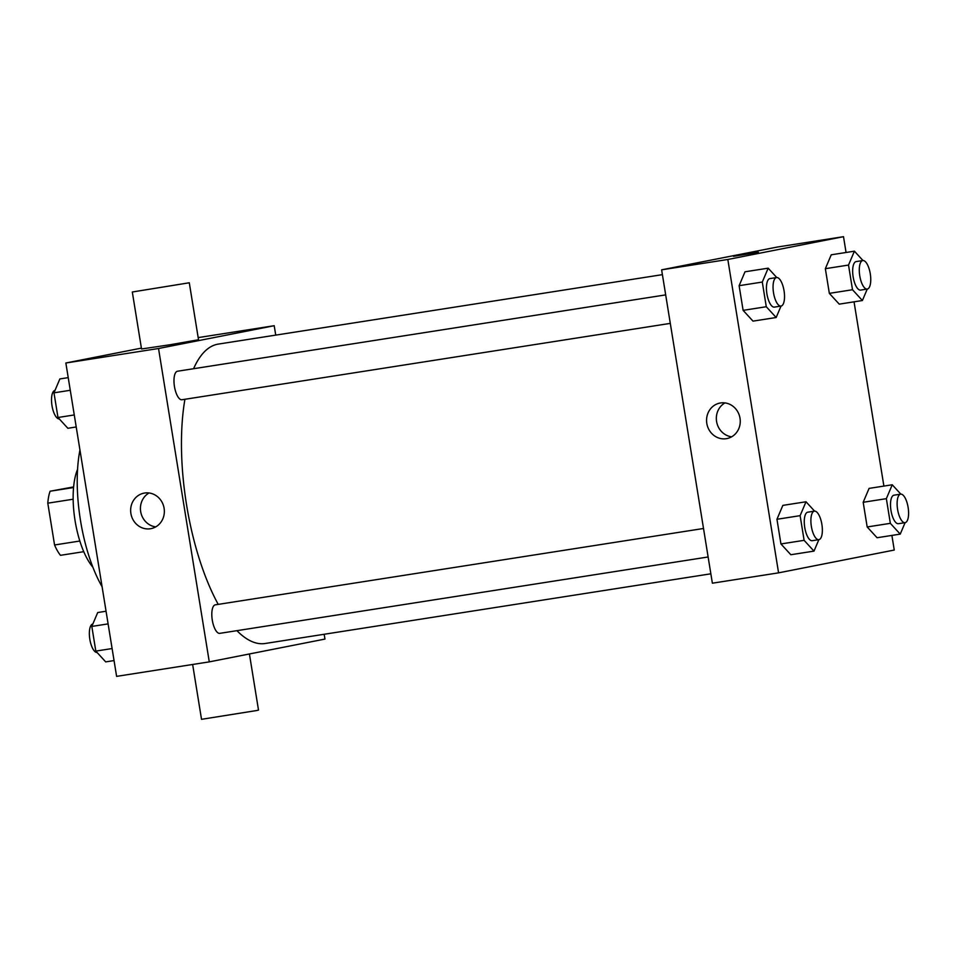 <?xml version="1.0" encoding="UTF-8"?>
<svg xmlns="http://www.w3.org/2000/svg" width="956" height="956" viewBox="0 0 956 956"><rect width="100%" height="100%" fill="white"/><g stroke="black" fill="none" stroke-linecap="round" stroke-linejoin="round"><path stroke-width="1.43" d="M79.838 541.024L54.564 544.98L47.8 503.179A38.766 14.388 81.1 0 1 50.106 491.217L73.624 486.915M54.564 544.98A38.766 14.388 81.1 0 0 60.491 555.317L83.758 551.684M75.261 521.833A39.686 14.722 -98.9 0 1 74.652 517.925M73.158 499.223L47.8 503.179M73.564 487.548L50.106 491.217M92.852 567.147A57.718 21.426 -98.9 0 1 77.556 469.408M102.101 586.757A97.404 36.149 -98.9 0 1 79.946 450.013M324.18 634.27L324.956 639.074L209.28 661.875L116.608 676.37L65.856 363.005L141.404 348.115M209.28 661.875L158.529 348.51L274.205 325.709L198.179 337.599M274.205 325.709L275.734 335.114M662.4 274.647L218.338 344.088A151.526 56.237 81.1 0 0 193.59 368.717M184.926 399.285A151.526 56.237 81.1 0 0 218.231 604.383M236.933 630.673A151.526 56.237 81.1 0 0 265.159 643.496L710.858 573.803M665.687 294.89L177.481 371.239A14.436 5.354 81.1 0 0 174.422 386.32A14.436 5.354 81.1 0 0 181.939 399.751A14.436 5.354 81.1 0 0 182.022 399.739M708.133 556.978L219.772 633.35A14.436 5.354 -98.9 0 1 212.268 620.026A14.436 5.354 -98.9 0 1 215.243 604.849A14.436 5.354 -98.9 0 1 215.315 604.837L703.52 528.489M158.529 348.51L65.856 363.005M150.391 528.752A18.092 16.802 78.9 0 1 130.948 513.814A18.092 16.802 78.9 0 1 143.998 493.141A18.092 16.802 78.9 0 1 163.99 507.636A18.092 16.802 78.9 0 1 151 528.644A18.092 16.802 78.9 0 1 150.391 528.752M189.288 282.773L198.525 339.75L170.096 344.746L141.536 348.976L132.31 291.998L189.288 282.773L132.31 291.998M192.646 664.48L201.525 719.318L256.495 710.559L258.502 710.081L249.42 653.964M155.732 526.887A18.092 16.802 78.9 0 1 140.795 512.213A18.092 16.802 78.9 0 1 149.052 492.973M891.888 535.42L894.254 550.047L778.578 572.847L712.375 583.196L661.624 269.831L777.3 247.042L843.503 236.682L846.06 252.48M854.043 301.821L883.894 486.078M776.559 277.551L769.938 278.578A14.436 5.354 81.1 0 0 766.879 293.671A14.436 5.354 81.1 0 0 774.408 307.103L781.028 306.063A14.436 5.354 81.1 0 0 781.1 306.051A14.436 5.354 81.1 0 0 784.063 290.875A14.436 5.354 81.1 0 0 776.559 277.551A14.436 5.354 81.1 0 0 773.5 292.632A14.436 5.354 81.1 0 0 781.028 306.063L776.164 317.512L753.005 321.132L743.111 310.353L739.119 285.689L745.011 271.791L768.182 268.17L776.762 277.527M900.624 494.156L894.003 495.184A14.436 5.354 81.1 0 0 890.944 510.277A14.436 5.354 81.1 0 0 898.473 523.697L905.093 522.669A14.436 5.354 81.1 0 0 905.165 522.657A14.436 5.354 81.1 0 0 908.128 507.481A14.436 5.354 81.1 0 0 900.624 494.156A14.436 5.354 81.1 0 0 897.565 509.237A14.436 5.354 81.1 0 0 905.093 522.669L900.229 534.117L877.07 537.738L867.176 526.959L863.184 502.282L869.076 488.397L892.247 484.776L900.827 494.133M778.578 572.847L727.827 259.482L843.503 236.682M862.79 260.558L856.17 261.586A14.436 5.354 81.1 0 0 853.111 276.678A14.436 5.354 81.1 0 0 860.639 290.098L867.247 289.071A14.436 5.354 81.1 0 0 867.331 289.059A14.436 5.354 81.1 0 0 870.295 273.882A14.436 5.354 81.1 0 0 862.79 260.558A14.436 5.354 81.1 0 0 859.731 275.639A14.436 5.354 81.1 0 0 867.247 289.071L862.396 300.519L839.237 304.139L829.342 293.361L825.351 268.684L831.242 254.798L854.413 251.177L862.993 260.534M814.393 511.149L807.772 512.189A14.436 5.354 81.1 0 0 804.713 527.27A14.436 5.354 81.1 0 0 812.242 540.702L818.862 539.662A14.436 5.354 81.1 0 0 818.933 539.65A14.436 5.354 81.1 0 0 821.897 524.474A14.436 5.354 81.1 0 0 814.393 511.149A14.436 5.354 81.1 0 0 811.333 526.23A14.436 5.354 81.1 0 0 818.862 539.662L813.998 551.11L790.839 554.731L780.944 543.952L776.953 519.287L782.845 505.389L806.016 501.769L814.596 511.125M727.827 259.482L661.624 269.831M726.309 438.685A18.092 16.802 78.9 0 1 706.866 423.747A18.092 16.802 78.9 0 1 719.916 403.074A18.092 16.802 78.9 0 1 739.896 417.581A18.092 16.802 78.9 0 1 726.907 438.577A18.092 16.802 78.9 0 1 726.309 438.685M733.479 256.316L758.407 252.276M731.639 436.82A18.092 16.802 78.9 0 1 716.701 422.146A18.092 16.802 78.9 0 1 724.959 402.906M813.998 551.11L804.115 540.331L800.124 515.654L806.016 501.769M790.839 554.731L780.944 543.952L776.953 519.287L782.845 505.389M804.115 540.331L780.944 543.952M800.124 515.654L776.953 519.287M776.164 317.512L766.282 306.733L762.291 282.056L768.182 268.17M753.005 321.132L743.111 310.353L739.119 285.689L745.011 271.791M766.282 306.733L743.111 310.353M762.291 282.056L739.119 285.689M900.229 534.117L890.347 523.338L886.355 498.662L892.247 484.776M877.07 537.738L867.176 526.959L863.184 502.282L869.076 488.397M890.347 523.338L867.176 526.959M886.355 498.662L863.184 502.282M862.396 300.519L852.513 289.74L848.522 265.063L854.413 251.177M839.237 304.139L829.342 293.361L825.351 268.684L831.242 254.798M852.513 289.74L829.342 293.361M848.522 265.063L825.351 268.684M114.051 660.572L105.698 661.887L95.815 651.096L91.824 626.431L97.703 612.545L106.056 611.231M112.103 648.55L95.815 651.096M108.112 623.886L91.824 626.431M92.852 623.993A14.436 5.354 81.1 0 0 89.756 638.811A14.436 5.354 81.1 0 0 97.118 652.53M76.217 426.974L67.864 428.288L57.981 417.497L53.978 392.832L59.87 378.935L68.223 377.632M74.269 414.952L57.981 417.497M70.278 390.287L53.978 392.832M55.018 390.395A14.436 5.354 81.1 0 0 51.923 405.213A14.436 5.354 81.1 0 0 59.284 418.919M670.299 323.379L181.939 399.751"/></g></svg>
